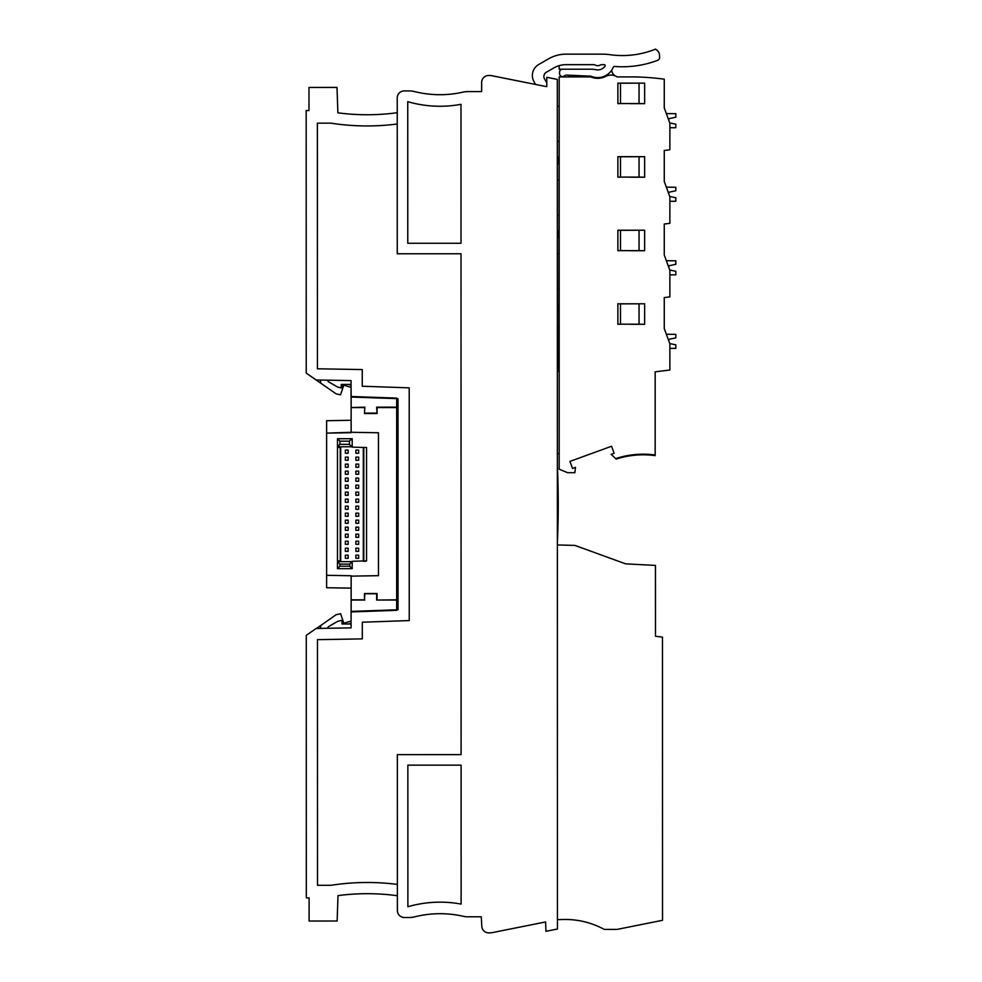 <?xml version="1.0" encoding="UTF-8"?>
<svg xmlns="http://www.w3.org/2000/svg" width="982" height="982" viewBox="0 0 982 982"><rect width="100%" height="100%" fill="white"/><g stroke="black" fill="none" stroke-linecap="round" stroke-linejoin="round"><path stroke-width="1.47" d="M557.371 538.283L557.359 464.732M396.679 599.486L396.679 419.105L397.992 419.118L397.992 398.68L396.679 398.631L396.679 399.846M396.679 600.039L376.658 600.039L396.679 599.83L396.679 610.338L351.139 611.933L351.139 575.747L326.625 575.317L326.625 433.123L351.139 432.289L378.463 432.767L378.463 575.673L351.139 576.139L378.463 575.673M377.063 599.83L377.063 593.533L364.457 593.533L364.457 599.83L364.862 593.742L376.658 593.742L376.658 600.039M364.862 600.039L351.139 600.039M396.679 408.954L396.679 419.105L396.679 409.175L397.992 409.175M351.139 420.284L326.625 420.713L326.625 433.123L351.139 432.694M398.017 599.265L396.679 599.265L396.679 589.323L398.017 589.31L398.029 609.748L397.992 398.68L351.053 397.047L351.053 380.586L316.069 379.973L306.224 373.086L336.077 393.819L340.545 394.85L344.068 384.428L351.053 384.428L341.27 384.428L341.036 387.939L337.538 386.994L328.393 381.716L327.362 380.169M316.499 628.468L336.114 614.732L340.582 613.701L344.068 624L351.09 624L342.043 624L342.043 620.501L341.036 620.501L337.538 621.434L328.393 626.725L327.362 628.271M340.705 447.51L337.489 447.51L337.489 560.918L340.263 560.918L340.263 447.51M351.139 599.83L364.457 599.83M396.679 599.83L396.679 407.555L377.063 407.555L377.063 413.508L364.457 413.508L364.862 407.149L364.457 413.508M378.463 432.767L351.139 432.289L351.139 407.555L364.457 407.555M351.139 407.555L364.862 407.149M377.063 413.508L376.658 407.149L396.679 407.149L396.679 398.091L351.139 396.507L351.139 407.149M337.489 438.721L339.932 441.176L339.932 444.33L337.489 446.773L337.489 438.721L352.194 438.721L352.194 447.129L365.378 447.51M366.556 447.51L366.556 560.918L366.556 447.51L363.782 447.51L363.782 560.918L352.194 561.311L352.194 568.664L349.739 566.209L339.932 566.209L339.932 564.11L337.489 561.655L338.532 560.918M366.556 560.918L363.782 560.918M351.838 438.721L349.396 441.176L339.932 441.176M352.194 447.129L352.194 438.721M339.932 564.11L349.739 564.11L352.194 561.311M349.739 564.11L349.739 566.209M352.194 568.664L352.194 561.655L337.489 561.655L337.489 568.664L352.194 568.664M363.782 447.51L363.328 561.311L365.5 561.311M340.705 561.655L340.705 446.773M358.675 523.308L355.877 523.308L355.877 520.153L358.675 520.153L358.675 523.308L355.877 523.308L355.877 520.153L358.675 520.153M358.675 544.323L355.877 544.323L355.877 541.168L358.675 541.168L358.675 544.323L355.877 544.323L355.877 541.168L358.675 541.168M348.168 488.287L345.369 488.287L345.369 485.133L348.168 485.133L348.168 488.287L345.369 488.287L345.369 485.133L348.168 485.133M358.675 502.293L355.877 502.293L355.877 499.138L358.675 499.138L358.675 502.293L355.877 502.293L355.877 499.138L358.675 499.138M348.168 558.328L345.369 558.328L345.369 555.174L348.168 555.174L348.168 558.328L345.369 558.328L345.369 555.174L348.168 555.174M348.168 481.278L345.369 481.278L345.369 478.124L348.168 478.124L348.168 481.278L345.369 481.278L345.369 478.124L348.168 478.124M348.168 495.284L345.369 495.284L345.369 492.129L348.168 492.129L348.168 495.284L345.369 495.284L345.369 492.129L348.168 492.129M348.168 516.299L345.369 516.299L345.369 513.144L348.168 513.144L348.168 516.299L345.369 516.299L345.369 513.144L348.168 513.144M358.675 474.269L355.877 474.269L355.877 471.115L358.675 471.115L358.675 474.269L355.877 474.269L355.877 471.115L358.675 471.115M358.675 551.332L355.877 551.332L355.877 548.177L358.675 548.177L358.675 551.332L355.877 551.332L355.877 548.177L358.675 548.177M348.168 537.314L345.369 537.314L345.369 534.159L348.168 534.159L348.168 537.314L345.369 537.314L345.369 534.159L348.168 534.159M358.675 460.263L355.877 460.263L355.877 457.109L358.675 457.109L358.675 460.263L355.877 460.263L355.877 457.109L358.675 457.109M358.675 555.174L358.675 558.328L355.877 558.328L355.877 555.174L358.675 555.174L355.877 555.174L355.877 558.328L358.675 558.328M358.675 537.314L355.877 537.314L355.877 534.159L358.675 534.159L358.675 537.314L355.877 537.314L355.877 534.159L358.675 534.159M348.168 450.1L348.168 453.254L345.369 453.254L345.369 450.1L348.168 450.1L345.369 450.1L345.369 453.254L348.168 453.254M348.168 544.323L345.369 544.323L345.369 541.168L348.168 541.168L348.168 544.323L345.369 544.323L345.369 541.168L348.168 541.168M358.675 516.299L355.877 516.299L355.877 513.144L358.675 513.144L358.675 516.299L355.877 516.299L355.877 513.144L358.675 513.144M358.675 453.254L355.877 453.254L355.877 450.1L358.675 450.1L358.675 453.254L355.877 453.254L355.877 450.1L358.675 450.1M358.675 488.287L355.877 488.287L355.877 485.133L358.675 485.133L358.675 488.287L355.877 488.287L355.877 485.133L358.675 485.133M358.675 495.284L355.877 495.284L355.877 492.129L358.675 492.129L358.675 495.284L355.877 495.284L355.877 492.129L358.675 492.129M348.168 523.308L345.369 523.308L345.369 520.153L348.168 520.153L348.168 523.308L345.369 523.308L345.369 520.153L348.168 520.153M348.168 551.332L345.369 551.332L345.369 548.177L348.168 548.177L348.168 551.332L345.369 551.332L345.369 548.177L348.168 548.177M348.168 530.317L345.369 530.317L345.369 527.162L348.168 527.162L348.168 530.317L345.369 530.317L345.369 527.162L348.168 527.162M348.168 467.272L345.369 467.272L345.369 464.118L348.168 464.118L348.168 467.272L345.369 467.272L345.369 464.118L348.168 464.118M358.675 509.302L355.877 509.302L355.877 506.147L358.675 506.147L358.675 509.302L355.877 509.302L355.877 506.147L358.675 506.147M358.675 467.272L355.877 467.272L355.877 464.118L358.675 464.118L358.675 467.272L355.877 467.272L355.877 464.118L358.675 464.118M348.168 460.263L345.369 460.263L345.369 457.109L348.168 457.109L348.168 460.263L345.369 460.263L345.369 457.109L348.168 457.109M348.168 509.302L345.369 509.302L345.369 506.147L348.168 506.147L348.168 509.302L345.369 509.302L345.369 506.147L348.168 506.147M348.168 471.115L348.168 474.269L345.369 474.269L345.369 471.115L348.168 471.115L345.369 471.115L345.369 474.269L348.168 474.269M358.675 478.124L358.675 481.278L355.877 481.278L355.877 478.124L358.675 478.124L355.877 478.124L355.877 481.278L358.675 481.278M348.168 502.293L345.369 502.293L345.369 499.138L348.168 499.138L348.168 502.293L345.369 502.293L345.369 499.138L348.168 499.138M358.675 530.317L355.877 530.317L355.877 527.162L358.675 527.162L358.675 530.317L355.877 530.317L355.877 527.162L358.675 527.162M363.328 447.51L363.328 560.918M338.532 446.773L338.532 447.51M337.489 446.773L352.194 446.773M339.932 444.33L349.396 444.33L351.838 446.773M349.396 444.33L349.396 441.176M339.932 566.209L337.489 568.664M351.139 588.157L326.625 587.727L326.625 575.317L351.139 575.747M342.043 384.428L342.043 387.939L341.27 387.939M376.658 413.103L364.862 413.103M396.679 608.595L396.679 609.797M397.268 253.786L461.012 253.773L397.268 253.786L397.244 97.918A7.009 7.009 -0 0 1 404.24 90.921L409.248 90.909A21.015 21.015 -0 0 1 414.355 91.547A105.43 105.43 -0 0 0 463.123 92.124A21.015 21.015 -0 0 1 467.739 91.608L481.646 91.608L481.646 82.5A7.009 7.009 180 0 1 488.643 75.491L489.318 75.491A14.006 14.006 -0 0 1 492.068 75.761L546.79 86.686L546.79 77.296L557.297 79.395L557.445 929.009L545.931 931.317L545.611 921.951L492.228 932.63A14.006 14.006 -0 0 1 489.478 932.9L488.791 932.9A7.009 7.009 -0 0 1 481.794 926.259L481.29 916.795L467.886 916.795A21.015 21.015 -0 0 1 463.271 916.28A105.43 105.43 -0 0 0 414.502 916.869A21.015 21.015 -0 0 1 409.396 917.507L404.375 917.507A7.009 7.009 -0 0 1 397.379 910.498L397.354 754.642L461.098 754.63L461.012 253.773L461.098 754.63M362.297 622.22L409.236 620.575L362.297 622.22L362.309 638.877L317.468 639.663L317.517 885.298L331.044 885.298A235.373 235.373 -0 0 1 397.366 884.414M409.236 620.575L409.199 387.853L362.26 386.221L362.26 369.563L362.26 386.221M652.122 922.38L616.942 929.426L652.122 922.38L616.942 929.426L652.122 922.38L616.942 929.426L604.372 929.426C589.679 921.582 574.04 918.366 557.445 919.778C574.04 918.366 589.679 921.582 604.372 929.426C589.679 921.582 574.04 918.366 557.445 919.778C574.04 918.366 589.679 921.582 604.372 929.426C589.679 921.582 574.04 918.366 557.445 919.778C574.04 918.366 589.679 921.582 604.372 929.426C589.679 921.582 574.04 918.366 557.445 919.778C574.04 918.366 589.679 921.582 604.372 929.426L616.942 929.426L652.122 922.38L616.942 929.426L604.372 929.426C589.679 921.582 574.04 918.366 557.445 919.778C574.04 918.366 589.679 921.582 604.372 929.426L616.942 929.426L662.519 920.306L662.469 637.122L655.46 636.262L655.448 565.411L625.657 563.852L574.949 545.415L557.371 544.949M604.372 929.426L616.942 929.426L604.372 929.426M407.776 243.278L407.751 101.674A115.581 115.581 -0 0 0 460.988 104.325A115.581 115.581 180 0 1 407.751 101.674L407.776 243.278L461.012 243.266L460.988 104.325L461.012 243.266M461.098 765.138L407.861 765.15L407.886 906.742L407.861 765.15L461.098 765.138L461.123 904.078L461.098 765.138M461.123 904.078A115.581 115.581 -0 0 0 407.886 906.742M397.366 895.719C380.599 893.46 363.794 893.092 346.941 894.614C363.794 893.092 380.599 893.46 397.366 895.719C380.599 893.46 363.794 893.092 346.941 894.614C363.794 893.092 380.599 893.46 397.366 895.719C380.599 893.46 363.794 893.092 346.941 894.614C363.794 893.092 380.599 893.46 397.366 895.719C380.599 893.46 363.794 893.092 346.941 894.614L346.941 894.614C363.794 893.092 380.599 893.46 397.366 895.719C381.311 893.559 365.194 893.129 349.04 894.442L349.04 894.43C365.194 893.129 381.311 893.559 397.366 895.719L397.366 895.719A224.154 224.154 -0 0 0 338.017 895.609L337.133 921.018L309.109 921.03L309.109 897.904L306.31 897.904L309.109 897.904L309.109 921.018M330.909 123.155A235.373 235.373 -0 0 0 397.244 124.002A235.373 235.373 -0 0 1 330.909 123.155L317.382 123.155L317.432 368.79L317.382 123.155L330.909 123.155M306.175 110.549L306.224 373.086L306.175 110.549L308.974 110.549L308.974 87.435L336.998 87.423L337.882 112.832A224.154 224.154 -0 0 0 397.244 112.709M362.26 369.563L317.432 368.79M306.261 635.366L306.31 897.904L306.261 635.366L316.106 628.48L351.09 627.854L351.09 611.393L398.029 609.748M362.309 638.877L317.468 639.663L317.517 885.298M351.139 397.047L351.053 384.428M351.09 624L351.09 611.393M320.623 625.583L320.623 628.394M338.017 895.609L337.133 921.018M308.974 87.435L308.974 110.549M351.053 387.301L351.053 387.301A91.068 91.068 180 0 1 343.872 385.14A91.068 91.068 180 0 0 351.053 387.301M351.053 385.153A88.994 88.994 180 0 1 348.487 384.428M320.586 380.059L320.586 382.968M351.09 623.275L351.09 623.275A88.994 88.994 -0 0 0 348.487 624A88.994 88.994 -0 0 1 351.09 623.275M351.09 621.127A91.068 91.068 -0 0 0 343.884 623.3M669.736 343.565L675.825 344.854L669.736 343.565L668.816 341.036L668.816 339.342L675.825 337.857L675.825 334.346L666.361 334.261L664.262 328.528L664.262 317.873L664.262 328.528L669.871 343.933L669.871 370.018L655.166 371.822L655.166 455.611C641.897 453.856 628.885 455.01 616.131 459.073L615.64 458.606C628.541 454.408 641.712 453.205 655.166 454.985L655.166 455.611C641.897 453.856 628.885 455.01 616.131 459.073L615.64 458.606L616.131 459.073C628.885 455.01 641.897 453.856 655.166 455.611C641.897 453.856 628.885 455.01 616.131 459.073L611.172 454.359L614.131 453.279M644.646 83.126L617.874 83.126L617.874 103.638L620.489 103.54L620.489 83.224L644.646 83.126L644.646 103.638L630.407 103.638M575.464 467.358L572.494 468.439L569.941 461.393L611.565 446.245L614.131 453.291L611.565 446.245L569.941 461.393L572.494 468.439L575.464 467.358L574.851 472.698L567.596 472.698L559.188 469.2L559.188 76.915L567.743 76.915M669.871 274.862L675.825 274.813L675.825 271.302L669.736 270.013L668.816 267.485L668.816 265.791L675.825 264.305L675.825 260.795L666.361 260.709L664.262 254.976L664.262 244.322L664.262 254.976L669.871 270.381L669.871 296.883L664.262 297.571L664.262 328.528M666.361 187.157L675.825 187.243L666.361 187.169L664.262 181.425L664.262 170.77L664.262 181.425L669.871 196.817L669.871 223.331L664.262 224.019L664.262 254.976M669.736 122.91L675.825 124.198L669.736 122.91L668.816 120.381L668.816 118.687L675.825 117.202L675.825 113.691L666.361 113.605L664.262 107.873L669.871 123.266L669.871 149.78L664.262 150.467L664.262 181.425M644.646 230.23L617.874 230.23L617.874 250.741L620.489 250.643L620.489 230.328L644.646 230.23L644.646 250.741L630.407 250.741M644.646 303.782L617.874 303.782L617.874 324.293L620.489 324.195L620.489 303.88L644.646 303.782L644.646 324.293L630.407 324.293M644.646 156.678L617.874 156.678L617.874 177.19L620.489 177.091L620.489 156.776L644.646 156.678L644.646 177.19L630.407 177.19M570.149 75.258A2.799 2.799 175.3 0 1 567.596 76.915L567.596 76.915A2.799 2.799 179.5 0 0 570.149 75.258L566.761 75.111A3.498 3.498 13.7 0 0 564.404 75.896A3.498 3.498 13.7 0 1 566.761 75.111L570.149 75.258L566.761 75.111A3.498 3.498 13.7 0 0 564.404 75.896A2.983 2.983 13.7 0 1 559.544 73.589L559.544 72.189A2.983 2.983 1 0 1 561.851 69.28A1.228 1.228 -7.2 0 1 561.851 69.219L559.188 69.219L559.188 65.634L559.188 69.219M659.646 57.3A3.155 3.155 1 0 0 659.634 57.177A3.155 3.155 13.7 0 1 657.609 60.344A3.155 3.155 13.7 0 0 659.634 57.177A3.155 3.155 13.7 0 1 657.609 60.344A99.477 99.477 13.7 0 1 614.622 66.469A1.399 1.399 13.7 0 0 613.222 67.328A16.817 16.817 13.7 0 1 611.737 70.09A16.817 16.817 13.7 0 0 613.222 67.328A1.399 1.399 13.7 0 1 614.622 66.469A1.399 1.399 13.7 0 0 613.222 67.328A16.817 16.817 13.7 0 1 611.737 70.09A7.009 7.009 -0.5 0 0 615.751 76.13L615.751 76.13A7.009 7.009 -4.7 0 1 611.737 70.09M657.609 60.344A3.155 3.155 13.7 0 0 659.634 57.177L659.474 54.845A6.309 6.309 1 0 0 657.191 50.426L655.583 49.1A88.257 88.257 13.7 0 1 610.104 54.697A88.257 88.257 13.7 0 0 655.583 49.1A88.257 88.257 1 0 1 610.104 54.697A56.035 56.035 1 0 0 602.273 54.145L566.049 54.145A35.021 35.021 -179 0 0 548.545 58.846L538.664 64.542L548.545 58.846A35.021 35.021 -166.3 0 1 566.049 54.157L602.273 54.157A56.035 56.035 13.7 0 1 610.104 54.697A88.257 88.257 13.7 0 0 655.583 49.1A88.257 88.257 13.7 0 1 610.104 54.697M534.048 81.776L535.595 84.452L534.048 81.776A12.606 12.606 7.4 0 1 538.664 64.554A12.606 12.606 0.7 0 0 532.354 75.221M543.893 76.375A4.898 4.898 0.7 0 0 544.544 78.941A4.898 4.898 7.4 0 1 546.336 72.251A4.898 4.898 7.4 0 0 544.544 78.941L546.79 82.844L544.544 78.941A4.898 4.898 7.4 0 1 546.336 72.251L553.799 67.942A24.513 24.513 13.7 0 1 559.188 65.634A24.513 24.513 13.7 0 0 553.799 67.942A24.513 24.513 13.7 0 1 559.188 65.634M668.816 120.381L668.816 118.687L668.816 120.381M669.736 196.461L675.825 197.75L669.736 196.461L668.816 193.933L668.816 192.239L675.825 190.754L675.825 187.243M668.816 193.933L668.816 192.239L668.816 193.933M668.816 267.485L668.816 265.791L668.816 267.485M668.816 341.036L668.816 339.342L668.816 341.036M557.346 371.515L558.844 371.491L558.844 369.821L557.346 369.883M557.788 304.236L558.844 304.236L557.788 304.224L557.788 311.233L558.844 311.233M557.788 157.12L558.844 157.12L557.788 157.12L557.788 164.129L558.844 164.129M557.788 230.672L558.844 230.672L557.788 230.672L557.788 237.681L558.844 237.681M615.591 76.056A11.207 11.207 -0.5 0 1 617.15 76.915L634.937 76.915A268.737 268.737 -6.9 0 1 664.262 79.174L664.262 107.873M611.172 454.359L614.131 453.291L611.565 446.245L569.941 461.393L611.565 446.245L614.131 453.291M557.371 541.082L557.445 541.082A840.592 840.592 0 0 0 557.445 467.53M664.262 79.174A268.737 268.737 -157.9 0 0 634.937 76.915L617.15 76.915A11.207 11.207 -9.9 0 0 605.808 76.338A17.516 17.516 -9.9 0 1 590.857 76.915L559.188 76.915M558.844 371.491L559.188 83.335M557.359 453.561L559.188 453.598M558.844 106.338L557.297 106.375M557.31 141.322L558.844 141.359M558.844 253.442L557.334 253.479M557.334 288.426L558.844 288.475M558.844 326.994L557.346 327.031M558.844 362.027L557.346 361.977M557.322 214.874L558.844 214.911M558.844 179.89L557.31 179.927M614.622 66.469A1.399 1.399 13.7 0 0 613.222 67.328A16.817 16.817 13.7 0 1 590.882 76.166L566.761 75.111A3.498 3.498 13.7 0 0 564.404 75.896M655.583 49.1L657.191 50.426A6.309 6.309 13.7 0 1 659.474 54.857M544.544 78.941A4.898 4.898 7.4 0 1 546.336 72.251M553.799 67.942A24.513 24.513 13.7 0 1 566.049 64.665L593.472 64.665A4.198 4.198 17.8 0 1 595.436 65.143A4.898 4.898 17.8 0 0 600.002 65.143A4.198 4.198 17.8 0 1 601.966 64.665L604.114 64.665A1.056 1.056 13.7 0 1 604.949 66.346A9.108 9.108 13.7 0 1 595.767 69.697A21.015 21.015 13.7 0 0 591.262 69.219L562.514 69.219A2.983 2.983 13.7 0 0 559.544 72.189L559.544 73.589M675.825 124.198L675.825 127.709L669.871 127.758M675.825 113.691L666.361 113.617M675.825 197.75L675.825 201.261L669.871 201.31M675.825 260.795L666.361 260.721M675.825 344.854L675.825 348.365L669.871 348.414M675.825 334.346L666.361 334.273M639.049 230.328L639.049 250.643L620.489 250.643M644.646 250.741L639.049 250.643M620.489 230.328L617.874 230.23M639.049 303.88L639.049 324.195L620.489 324.195M620.489 303.88L617.874 303.782M644.646 324.293L639.049 324.195M639.049 156.776L639.049 177.091L620.489 177.091M644.646 177.19L639.049 177.091M620.489 156.776L617.874 156.678M639.049 83.224L639.049 103.54L620.489 103.54M644.646 103.638L639.049 103.54M620.489 83.224L617.874 83.126"/></g></svg>
